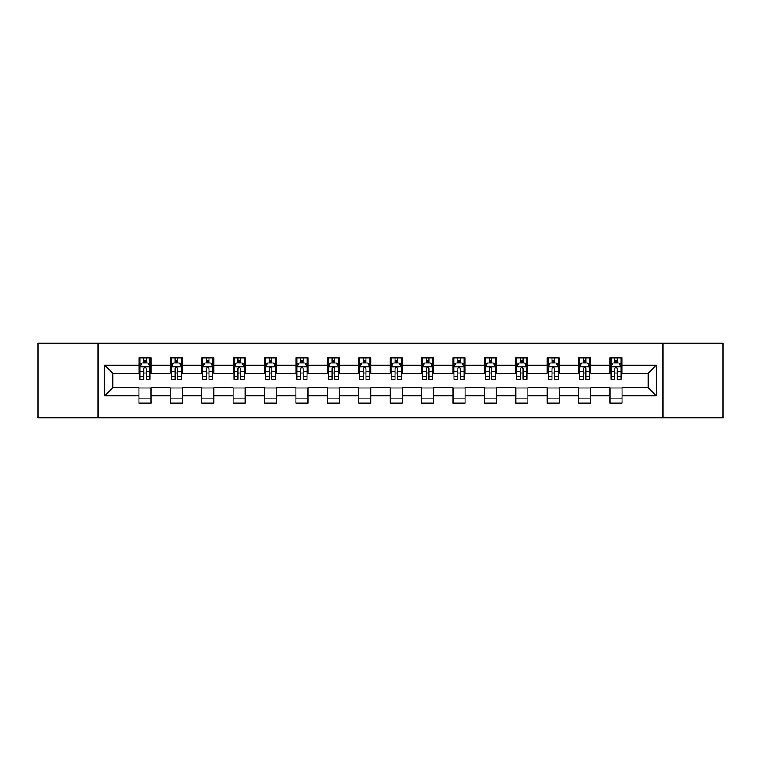 <?xml version="1.0" encoding="UTF-8"?>
<svg xmlns="http://www.w3.org/2000/svg" width="761" height="761" viewBox="0 0 761 761"><rect width="100%" height="100%" fill="white"/><g stroke="black" fill="none" stroke-linecap="round" stroke-linejoin="round"><path stroke-width="1.14" d="M662.955 417.741L722.95 417.741L722.95 343.259L662.955 343.259L662.955 417.741L98.045 417.741L98.045 343.259L38.05 343.259L38.05 417.741L98.045 417.741M662.955 343.259L98.045 343.259M622.089 365.204L622.089 357.851L610.008 357.851L610.008 365.204L590.679 365.204L590.679 357.851L578.598 357.851L578.598 365.204L559.278 365.204L559.278 357.851L547.197 357.851L547.197 365.204L527.868 365.204L527.868 357.851L515.787 357.851L515.787 365.204L496.457 365.204L496.457 357.851L484.386 357.851L484.386 365.204L465.057 365.204L465.057 357.851L452.976 357.851L452.976 365.204L433.646 365.204L433.646 357.851L421.565 357.851L421.565 365.204L402.246 365.204L402.246 357.851L390.165 357.851L390.165 365.204L370.835 365.204L370.835 357.851L358.754 357.851L358.754 365.204L339.435 365.204L339.435 357.851L327.354 357.851L327.354 365.204L308.024 365.204L308.024 357.851L295.943 357.851L295.943 365.204L276.614 365.204L276.614 357.851L264.543 357.851L264.543 365.204L245.213 365.204L245.213 357.851L233.132 357.851L233.132 365.204L213.803 365.204L213.803 357.851L201.722 357.851L201.722 365.204L182.402 365.204L182.402 357.851L170.321 357.851L170.321 365.204L150.992 365.204L150.992 357.851L138.911 357.851L138.911 365.204L104.685 365.204L104.685 395.796L112.742 387.749L138.911 387.749L138.911 403.149L150.992 403.149L150.992 387.749L170.321 387.749L170.321 403.149L182.402 403.149L182.402 387.749L201.722 387.749L201.722 403.149L213.803 403.149L213.803 387.749L233.132 387.749L233.132 403.149L245.213 403.149L245.213 387.749L264.543 387.749L264.543 403.149L276.614 403.149L276.614 387.749L295.943 387.749L295.943 403.149L308.024 403.149L308.024 387.749L327.354 387.749L327.354 403.149L339.435 403.149L339.435 387.749L358.754 387.749L358.754 403.149L370.835 403.149L370.835 387.749L390.165 387.749L390.165 403.149L402.246 403.149L402.246 387.749L421.565 387.749L421.565 403.149L433.646 403.149L433.646 387.749L452.976 387.749L452.976 403.149L465.057 403.149L465.057 387.749L484.386 387.749L484.386 403.149L496.457 403.149L496.457 387.749L515.787 387.749L515.787 403.149L527.868 403.149L527.868 387.749L547.197 387.749L547.197 403.149L559.278 403.149L559.278 387.749L578.598 387.749L578.598 403.149L590.679 403.149L590.679 387.749L610.008 387.749L610.008 403.149L622.089 403.149L622.089 387.749L648.258 387.749L648.258 373.251L622.089 373.251L622.089 365.204L656.315 365.204L656.315 395.796L622.089 395.796M610.008 395.796L590.679 395.796M578.598 395.796L559.278 395.796M547.197 395.796L527.868 395.796M515.787 395.796L496.457 395.796M484.386 395.796L465.057 395.796M452.976 395.796L433.646 395.796M421.565 395.796L402.246 395.796M390.165 395.796L370.835 395.796M358.754 395.796L339.435 395.796M327.354 395.796L308.024 395.796M295.943 395.796L276.614 395.796M264.543 395.796L245.213 395.796M233.132 395.796L213.803 395.796M201.722 395.796L182.402 395.796M170.321 395.796L150.992 395.796M138.911 395.796L104.685 395.796M610.008 365.204L610.008 373.251L590.679 373.251L590.679 365.204M578.598 365.204L578.598 373.251L559.278 373.251L559.278 365.204M547.197 365.204L547.197 373.251L527.868 373.251L527.868 365.204M515.787 365.204L515.787 373.251L496.457 373.251L496.457 365.204M484.386 365.204L484.386 373.251L465.057 373.251L465.057 365.204M452.976 365.204L452.976 373.251L433.646 373.251L433.646 365.204M421.565 365.204L421.565 373.251L402.246 373.251L402.246 365.204M390.165 365.204L390.165 373.251L370.835 373.251L370.835 365.204M358.754 365.204L358.754 373.251L339.435 373.251L339.435 365.204M327.354 365.204L327.354 373.251L308.024 373.251L308.024 365.204M295.943 365.204L295.943 373.251L276.614 373.251L276.614 365.204M264.543 365.204L264.543 373.251L245.213 373.251L245.213 365.204M233.132 365.204L233.132 373.251L213.803 373.251L213.803 365.204M201.722 365.204L201.722 373.251L182.402 373.251L182.402 365.204M170.321 365.204L170.321 373.251L150.992 373.251L150.992 365.204M138.911 365.204L138.911 373.251L112.742 373.251L104.685 365.204M112.742 373.251L112.742 387.749M656.315 395.796L648.258 387.749M648.258 373.251L656.315 365.204M138.911 362.883L139.919 362.883M143.743 362.883L146.16 362.883M149.984 362.883L150.992 362.883M138.911 373.052L139.919 373.052M143.743 373.052L146.16 373.052M149.984 373.052L150.992 373.052M138.911 387.948L150.992 387.948M138.911 398.117L150.992 398.117M170.321 387.948L182.402 387.948M170.321 398.117L182.402 398.117M170.321 362.883L171.33 362.883M175.154 362.883L177.57 362.883M181.394 362.883L182.402 362.883M170.321 373.052L171.33 373.052M175.154 373.052L177.57 373.052M181.394 373.052L182.402 373.052M201.722 387.948L213.803 387.948M201.722 398.117L213.803 398.117M201.722 362.883L202.73 362.883M206.554 362.883L208.971 362.883M212.795 362.883L213.803 362.883M201.722 373.052L202.73 373.052M206.554 373.052L208.971 373.052M212.795 373.052L213.803 373.052M233.132 387.948L245.213 387.948M233.132 398.117L245.213 398.117M233.132 362.883L234.141 362.883M237.965 362.883L240.381 362.883M244.205 362.883L245.213 362.883M233.132 373.052L234.141 373.052M237.965 373.052L240.381 373.052M244.205 373.052L245.213 373.052M264.543 387.948L276.614 387.948M264.543 398.117L276.614 398.117M264.543 362.883L265.541 362.883M269.365 362.883L271.782 362.883M275.615 362.883L276.614 362.883M264.543 373.052L265.541 373.052M269.365 373.052L271.782 373.052M275.615 373.052L276.614 373.052M295.943 387.948L308.024 387.948M295.943 398.117L308.024 398.117M295.943 362.883L296.952 362.883M300.776 362.883L303.192 362.883M307.016 362.883L308.024 362.883M295.943 373.052L296.952 373.052M300.776 373.052L303.192 373.052M307.016 373.052L308.024 373.052M327.354 387.948L339.435 387.948M327.354 398.117L339.435 398.117M327.354 362.883L328.362 362.883M332.186 362.883L334.602 362.883M338.426 362.883L339.435 362.883M327.354 373.052L328.362 373.052M332.186 373.052L334.602 373.052M338.426 373.052L339.435 373.052M358.754 387.948L370.835 387.948M358.754 398.117L370.835 398.117M358.754 362.883L359.763 362.883M363.587 362.883L366.003 362.883M369.827 362.883L370.835 362.883M358.754 373.052L359.763 373.052M363.587 373.052L366.003 373.052M369.827 373.052L370.835 373.052M390.165 387.948L402.246 387.948M390.165 398.117L402.246 398.117M390.165 362.883L391.173 362.883M394.997 362.883L397.413 362.883M401.237 362.883L402.246 362.883M390.165 373.052L391.173 373.052M394.997 373.052L397.413 373.052M401.237 373.052L402.246 373.052M421.565 387.948L433.646 387.948M421.565 398.117L433.646 398.117M421.565 362.883L422.574 362.883M426.398 362.883L428.814 362.883M432.638 362.883L433.646 362.883M421.565 373.052L422.574 373.052M426.398 373.052L428.814 373.052M432.638 373.052L433.646 373.052M452.976 387.948L465.057 387.948M452.976 398.117L465.057 398.117M452.976 362.883L453.984 362.883M457.808 362.883L460.224 362.883M464.048 362.883L465.057 362.883M452.976 373.052L453.984 373.052M457.808 373.052L460.224 373.052M464.048 373.052L465.057 373.052M484.386 387.948L496.457 387.948M484.386 398.117L496.457 398.117M484.386 362.883L485.385 362.883M489.218 362.883L491.635 362.883M495.459 362.883L496.457 362.883M484.386 373.052L485.385 373.052M489.218 373.052L491.635 373.052M495.459 373.052L496.457 373.052M515.787 387.948L527.868 387.948M515.787 398.117L527.868 398.117M515.787 362.883L516.795 362.883M520.619 362.883L523.035 362.883M526.859 362.883L527.868 362.883M515.787 373.052L516.795 373.052M520.619 373.052L523.035 373.052M526.859 373.052L527.868 373.052M547.197 387.948L559.278 387.948M547.197 398.117L559.278 398.117M547.197 362.883L548.205 362.883M552.029 362.883L554.446 362.883M558.27 362.883L559.278 362.883M547.197 373.052L548.205 373.052M552.029 373.052L554.446 373.052M558.27 373.052L559.278 373.052M578.598 387.948L590.679 387.948M578.598 398.117L590.679 398.117M578.598 362.883L579.606 362.883M583.43 362.883L585.846 362.883M589.67 362.883L590.679 362.883M578.598 373.052L579.606 373.052M583.43 373.052L585.846 373.052M589.67 373.052L590.679 373.052M610.008 387.948L622.089 387.948M610.008 398.117L622.089 398.117M610.008 362.883L611.016 362.883M614.84 362.883L617.257 362.883M621.081 362.883L622.089 362.883M610.008 373.052L611.016 373.052M614.84 373.052L617.257 373.052M621.081 373.052L622.089 373.052M146.16 360.467L143.743 360.467M149.984 376.771L146.16 376.771L146.16 379.292L149.984 379.292L149.984 367.011L147.976 362.987L141.936 362.987L139.919 367.011L139.919 379.292L143.743 379.292L143.743 376.771L139.919 376.771M139.919 367.011L139.919 357.851M149.984 367.011L149.984 357.851M143.743 362.987L143.743 357.851M146.16 357.851L146.16 362.987M146.16 376.771L146.16 368.524C145.361 366.973 144.552 366.973 143.743 368.524L143.743 376.771M177.57 360.467L175.154 360.467M181.394 376.771L177.57 376.771L177.57 379.292L181.394 379.292L181.394 367.011L179.377 362.987L173.337 362.987L171.33 367.011L171.33 379.292L175.154 379.292L175.154 376.771L171.33 376.771M171.33 367.011L171.33 357.851M181.394 367.011L181.394 357.851M175.154 362.987L175.154 357.851M177.57 357.851L177.57 362.987M177.57 376.771L177.57 368.524C176.761 366.973 175.953 366.973 175.154 368.524L175.154 376.771M208.971 360.467L206.554 360.467M212.795 376.771L208.971 376.771L208.971 379.292L212.795 379.292L212.795 367.011L210.787 362.987L204.747 362.987L202.73 367.011L202.73 379.292L206.554 379.292L206.554 376.771L202.73 376.771M202.73 367.011L202.73 357.851M212.795 367.011L212.795 357.851M206.554 362.987L206.554 357.851M208.971 357.851L208.971 362.987M208.971 376.771L208.971 368.524C208.172 366.973 207.363 366.973 206.554 368.524L206.554 376.771M240.381 360.467L237.965 360.467M244.205 376.771L240.381 376.771L240.381 379.292L244.205 379.292L244.205 367.011L242.188 362.987L236.148 362.987L234.141 367.011L234.141 379.292L237.965 379.292L237.965 376.771L234.141 376.771M234.141 367.011L234.141 357.851M244.205 367.011L244.205 357.851M237.965 362.987L237.965 357.851M240.381 357.851L240.381 362.987M240.381 376.771L240.381 368.524C239.572 366.973 238.773 366.973 237.965 368.524L237.965 376.771M271.782 360.467L269.365 360.467M275.615 376.771L271.782 376.771L271.782 379.292L275.615 379.292L275.615 367.011L273.599 362.987L267.558 362.987L265.541 367.011L265.541 379.292L269.365 379.292L269.365 376.771L265.541 376.771M265.541 367.011L265.541 357.851M275.615 367.011L275.615 357.851M269.365 362.987L269.365 357.851M271.782 357.851L271.782 362.987M271.782 376.771L271.782 368.524C270.983 366.973 270.174 366.973 269.365 368.524L269.365 376.771M303.192 360.467L300.776 360.467M307.016 376.771L303.192 376.771L303.192 379.292L307.016 379.292L307.016 367.011L304.999 362.987L298.968 362.987L296.952 367.011L296.952 379.292L300.776 379.292L300.776 376.771L296.952 376.771M296.952 367.011L296.952 357.851M307.016 367.011L307.016 357.851M300.776 362.987L300.776 357.851M303.192 357.851L303.192 362.987M303.192 376.771L303.192 368.524C302.383 366.973 301.584 366.973 300.776 368.524L300.776 376.771M334.602 360.467L332.186 360.467M338.426 376.771L334.602 376.771L334.602 379.292L338.426 379.292L338.426 367.011L336.41 362.987L330.369 362.987L328.362 367.011L328.362 379.292L332.186 379.292L332.186 376.771L328.362 376.771M328.362 367.011L328.362 357.851M338.426 367.011L338.426 357.851M332.186 362.987L332.186 357.851M334.602 357.851L334.602 362.987M334.602 376.771L334.602 368.524C333.794 366.973 332.985 366.973 332.186 368.524L332.186 376.771M366.003 360.467L363.587 360.467M369.827 376.771L366.003 376.771L366.003 379.292L369.827 379.292L369.827 367.011L367.82 362.987L361.779 362.987L359.763 367.011L359.763 379.292L363.587 379.292L363.587 376.771L359.763 376.771M359.763 367.011L359.763 357.851M369.827 367.011L369.827 357.851M363.587 362.987L363.587 357.851M366.003 357.851L366.003 362.987M366.003 376.771L366.003 368.524C365.204 366.973 364.395 366.973 363.587 368.524L363.587 376.771M397.413 360.467L394.997 360.467M401.237 376.771L397.413 376.771L397.413 379.292L401.237 379.292L401.237 367.011L399.221 362.987L393.18 362.987L391.173 367.011L391.173 379.292L394.997 379.292L394.997 376.771L391.173 376.771M391.173 367.011L391.173 357.851M401.237 367.011L401.237 357.851M394.997 362.987L394.997 357.851M397.413 357.851L397.413 362.987M397.413 376.771L397.413 368.524C396.605 366.973 395.806 366.973 394.997 368.524L394.997 376.771M428.814 360.467L426.398 360.467M432.638 376.771L428.814 376.771L428.814 379.292L432.638 379.292L432.638 367.011L430.631 362.987L424.59 362.987L422.574 367.011L422.574 379.292L426.398 379.292L426.398 376.771L422.574 376.771M422.574 367.011L422.574 357.851M432.638 367.011L432.638 357.851M426.398 362.987L426.398 357.851M428.814 357.851L428.814 362.987M428.814 376.771L428.814 368.524C428.015 366.973 427.206 366.973 426.398 368.524L426.398 376.771M460.224 360.467L457.808 360.467M464.048 376.771L460.224 376.771L460.224 379.292L464.048 379.292L464.048 367.011L462.032 362.987L456.001 362.987L453.984 367.011L453.984 379.292L457.808 379.292L457.808 376.771L453.984 376.771M453.984 367.011L453.984 357.851M464.048 367.011L464.048 357.851M457.808 362.987L457.808 357.851M460.224 357.851L460.224 362.987M460.224 376.771L460.224 368.524C459.416 366.973 458.617 366.973 457.808 368.524L457.808 376.771M491.635 360.467L489.218 360.467M495.459 376.771L491.635 376.771L491.635 379.292L495.459 379.292L495.459 367.011L493.442 362.987L487.401 362.987L485.385 367.011L485.385 379.292L489.218 379.292L489.218 376.771L485.385 376.771M485.385 367.011L485.385 357.851M495.459 367.011L495.459 357.851M489.218 362.987L489.218 357.851M491.635 357.851L491.635 362.987M491.635 376.771L491.635 368.524C490.826 366.973 490.017 366.973 489.218 368.524L489.218 376.771M523.035 360.467L520.619 360.467M526.859 376.771L523.035 376.771L523.035 379.292L526.859 379.292L526.859 367.011L524.852 362.987L518.812 362.987L516.795 367.011L516.795 379.292L520.619 379.292L520.619 376.771L516.795 376.771M516.795 367.011L516.795 357.851M526.859 367.011L526.859 357.851M520.619 362.987L520.619 357.851M523.035 357.851L523.035 362.987M523.035 376.771L523.035 368.524C522.236 366.973 521.428 366.973 520.619 368.524L520.619 376.771M554.446 360.467L552.029 360.467M558.27 376.771L554.446 376.771L554.446 379.292L558.27 379.292L558.27 367.011L556.253 362.987L550.213 362.987L548.205 367.011L548.205 379.292L552.029 379.292L552.029 376.771L548.205 376.771M548.205 367.011L548.205 357.851M558.27 367.011L558.27 357.851M552.029 362.987L552.029 357.851M554.446 357.851L554.446 362.987M554.446 376.771L554.446 368.524C553.637 366.973 552.838 366.973 552.029 368.524L552.029 376.771M585.846 360.467L583.43 360.467M589.67 376.771L585.846 376.771L585.846 379.292L589.67 379.292L589.67 367.011L587.663 362.987L581.623 362.987L579.606 367.011L579.606 379.292L583.43 379.292L583.43 376.771L579.606 376.771M579.606 367.011L579.606 357.851M589.67 367.011L589.67 357.851M583.43 362.987L583.43 357.851M585.846 357.851L585.846 362.987M585.846 376.771L585.846 368.524C585.047 366.973 584.239 366.973 583.43 368.524L583.43 376.771M617.257 360.467L614.84 360.467M621.081 376.771L617.257 376.771L617.257 379.292L621.081 379.292L621.081 367.011L619.064 362.987L613.024 362.987L611.016 367.011L611.016 379.292L614.84 379.292L614.84 376.771L611.016 376.771M611.016 367.011L611.016 357.851M621.081 367.011L621.081 357.851M614.84 362.987L614.84 357.851M617.257 357.851L617.257 362.987M617.257 376.771L617.257 368.524C616.448 366.973 615.649 366.973 614.84 368.524L614.84 376.771M149.936 366.907L139.967 366.907M139.919 363.225L141.812 363.225M148.091 363.225L149.984 363.225M143.743 371.368L139.919 371.368M149.984 371.368L146.16 371.368M146.16 361.751L143.743 361.751M181.337 366.907L171.377 366.907M171.33 363.225L173.223 363.225M179.501 363.225L181.394 363.225M175.154 371.368L171.33 371.368M181.394 371.368L177.57 371.368M177.57 361.751L175.154 361.751M212.747 366.907L202.778 366.907M202.73 363.225L204.623 363.225M210.902 363.225L212.795 363.225M206.554 371.368L202.73 371.368M212.795 371.368L208.971 371.368M208.971 361.751L206.554 361.751M244.157 366.907L234.188 366.907M234.141 363.225L236.034 363.225M242.312 363.225L244.205 363.225M237.965 371.368L234.141 371.368M244.205 371.368L240.381 371.368M240.381 361.751L237.965 361.751M275.558 366.907L265.599 366.907M265.541 363.225L267.434 363.225M273.722 363.225L275.615 363.225M269.365 371.368L265.541 371.368M275.615 371.368L271.782 371.368M271.782 361.751L269.365 361.751M306.968 366.907L296.999 366.907M296.952 363.225L298.845 363.225M305.123 363.225L307.016 363.225M300.776 371.368L296.952 371.368M307.016 371.368L303.192 371.368M303.192 361.751L300.776 361.751M338.369 366.907L328.41 366.907M328.362 363.225L330.245 363.225M336.533 363.225L338.426 363.225M332.186 371.368L328.362 371.368M338.426 371.368L334.602 371.368M334.602 361.751L332.186 361.751M369.779 366.907L359.81 366.907M359.763 363.225L361.656 363.225M367.934 363.225L369.827 363.225M363.587 371.368L359.763 371.368M369.827 371.368L366.003 371.368M366.003 361.751L363.587 361.751M401.19 366.907L391.221 366.907M391.173 363.225L393.066 363.225M399.344 363.225L401.237 363.225M394.997 371.368L391.173 371.368M401.237 371.368L397.413 371.368M397.413 361.751L394.997 361.751M432.59 366.907L422.631 366.907M422.574 363.225L424.467 363.225M430.755 363.225L432.638 363.225M426.398 371.368L422.574 371.368M432.638 371.368L428.814 371.368M428.814 361.751L426.398 361.751M464.001 366.907L454.032 366.907M453.984 363.225L455.877 363.225M462.155 363.225L464.048 363.225M457.808 371.368L453.984 371.368M464.048 371.368L460.224 371.368M460.224 361.751L457.808 361.751M495.401 366.907L485.442 366.907M485.385 363.225L487.278 363.225M493.566 363.225L495.459 363.225M489.218 371.368L485.385 371.368M495.459 371.368L491.635 371.368M491.635 361.751L489.218 361.751M526.812 366.907L516.843 366.907M516.795 363.225L518.688 363.225M524.966 363.225L526.859 363.225M520.619 371.368L516.795 371.368M526.859 371.368L523.035 371.368M523.035 361.751L520.619 361.751M558.222 366.907L548.253 366.907M548.205 363.225L550.098 363.225M556.377 363.225L558.27 363.225M552.029 371.368L548.205 371.368M558.27 371.368L554.446 371.368M554.446 361.751L552.029 361.751M589.623 366.907L579.663 366.907M579.606 363.225L581.499 363.225M587.777 363.225L589.67 363.225M583.43 371.368L579.606 371.368M589.67 371.368L585.846 371.368M585.846 361.751L583.43 361.751M621.033 366.907L611.064 366.907M611.016 363.225L612.909 363.225M619.188 363.225L621.081 363.225M614.84 371.368L611.016 371.368M621.081 371.368L617.257 371.368M617.257 361.751L614.84 361.751"/></g></svg>
